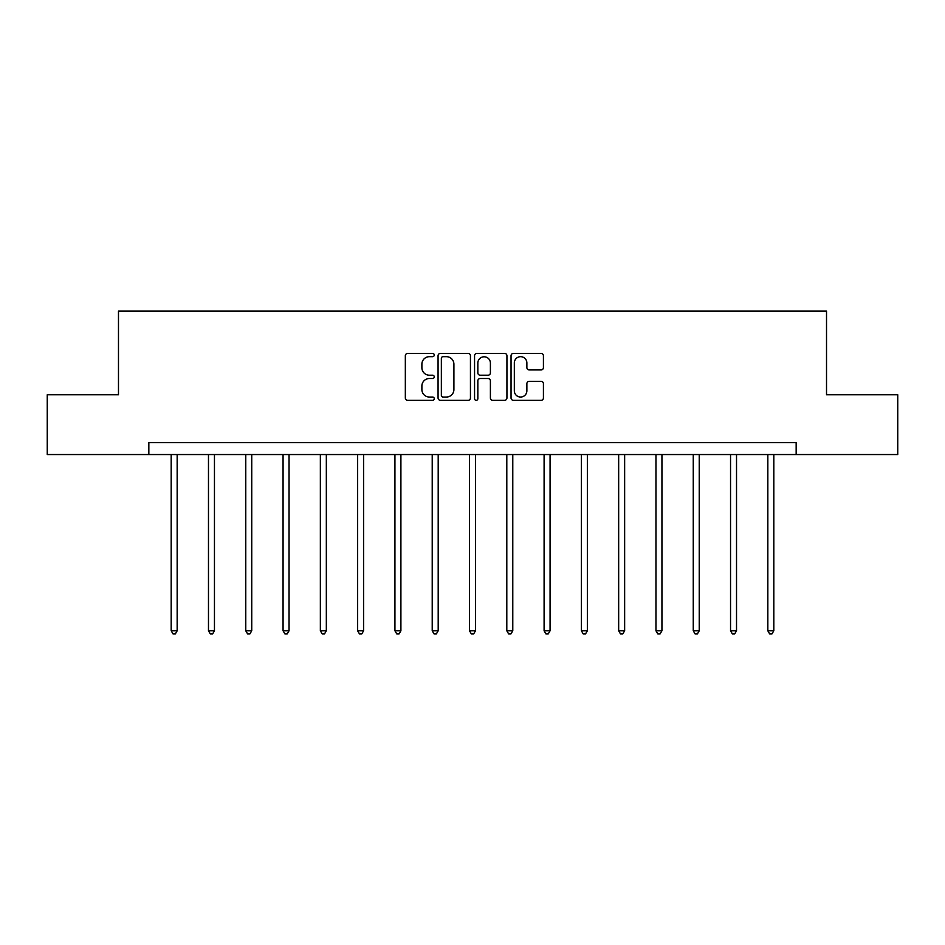 <?xml version="1.0" encoding="UTF-8"?>
<svg xmlns="http://www.w3.org/2000/svg" width="945" height="945" viewBox="0 0 945 945"><rect width="100%" height="100%" fill="white"/><g stroke="black" fill="none" stroke-linecap="round" stroke-linejoin="round"><path stroke-width="1.42" d="M434.251 355.036A1.642 1.642 0 0 0 432.609 353.395L407.685 353.395A2.351 2.351 0 0 0 405.334 355.745L405.334 397.975A2.351 2.351 0 0 0 407.685 400.326L432.609 400.326A1.642 1.642 0 0 0 434.251 398.684A1.642 1.642 0 0 0 432.609 397.042L429.384 397.042A7.513 7.513 0 0 1 421.883 389.529L421.883 386.009A7.513 7.513 0 0 1 429.384 378.508L432.609 378.508A1.642 1.642 0 0 0 434.251 376.866A1.642 1.642 0 0 0 432.609 375.212L429.384 375.212A7.513 7.513 0 0 1 421.883 367.711L421.883 364.191A7.513 7.513 0 0 1 429.384 356.678L432.609 356.678A1.642 1.642 0 0 0 434.251 355.036M541.072 369.944A2.351 2.351 0 0 0 543.422 367.593L543.422 355.745A2.351 2.351 0 0 0 541.072 353.395L513.383 353.395A2.351 2.351 0 0 0 511.044 355.745L511.044 397.975A2.351 2.351 0 0 0 513.383 400.326L541.072 400.326A2.351 2.351 0 0 0 543.422 397.975L543.422 383.67A2.351 2.351 0 0 0 541.072 381.319L529.224 381.319A2.351 2.351 0 0 0 526.873 383.67L526.873 390.757A6.272 6.272 0 0 1 520.601 397.042A6.272 6.272 0 0 1 514.328 390.757L514.328 362.963A6.272 6.272 0 0 1 520.601 356.678A6.272 6.272 0 0 1 526.873 362.963L526.873 367.593A2.351 2.351 0 0 0 529.224 369.944L541.072 369.944M148.837 454.545L47.25 454.545L47.25 394.786L118.479 394.786L118.479 311.129L826.521 311.129L826.521 394.786L897.75 394.786L897.75 454.545L796.162 454.545L796.162 442.591L148.837 442.591L148.837 454.545L796.162 454.545M470.445 355.745A2.351 2.351 0 0 0 468.106 353.395L440.417 353.395A2.351 2.351 0 0 0 438.067 355.745L438.067 397.975A2.351 2.351 0 0 0 440.417 400.326L468.106 400.326A2.351 2.351 0 0 0 470.445 397.975L470.445 355.745M476.894 353.395L504.583 353.395A2.351 2.351 0 0 1 506.933 355.745L506.933 397.975A2.351 2.351 0 0 1 504.583 400.326L492.735 400.326A2.351 2.351 0 0 1 490.396 397.975L490.396 380.847A2.351 2.351 0 0 0 488.045 378.508L480.19 378.508A2.351 2.351 0 0 0 477.839 380.847L477.839 398.684A1.642 1.642 0 0 1 476.197 400.326A1.642 1.642 0 0 1 474.555 398.684L474.555 355.745A2.351 2.351 0 0 1 476.894 353.395M442.992 356.678A1.642 1.642 0 0 0 441.35 358.32L441.35 395.4A1.642 1.642 0 0 0 442.992 397.042L446.394 397.042A7.513 7.513 0 0 0 453.907 389.529L453.907 364.191A7.513 7.513 0 0 0 446.394 356.678L442.992 356.678M490.396 363.081A6.272 6.272 0 0 0 484.112 356.797A6.272 6.272 0 0 0 477.839 363.081L477.839 372.873A2.351 2.351 0 0 0 480.19 375.212L488.045 375.212A2.351 2.351 0 0 0 490.396 372.873L490.396 363.081M171.187 454.545L171.187 630.764L177.164 630.764L177.164 454.545M177.164 630.764L175.38 633.871L172.982 633.871L171.187 630.764M208.479 454.545L208.479 630.764L214.456 630.764L214.456 454.545M214.456 630.764L212.66 633.871L210.274 633.871L208.479 630.764M245.771 454.545L245.771 630.764L251.748 630.764L251.748 454.545M251.748 630.764L249.952 633.871L247.566 633.871L245.771 630.764M283.063 454.545L283.063 630.764L289.04 630.764L289.04 454.545M289.04 630.764L287.245 633.871L284.858 633.871L283.063 630.764M320.355 454.545L320.355 630.764L326.332 630.764L326.332 454.545M326.332 630.764L324.537 633.871L322.151 633.871L320.355 630.764M357.647 454.545L357.647 630.764L363.612 630.764L363.612 454.545M363.612 630.764L361.829 633.871L359.431 633.871L357.647 630.764M394.927 454.545L394.927 630.764L400.904 630.764L400.904 454.545M400.904 630.764L399.121 633.871L396.723 633.871L394.927 630.764M432.219 454.545L432.219 630.764L438.196 630.764L438.196 454.545M438.196 630.764L436.401 633.871L434.015 633.871L432.219 630.764M469.511 454.545L469.511 630.764L475.489 630.764L475.489 454.545M475.489 630.764L473.693 633.871L471.307 633.871L469.511 630.764M506.803 454.545L506.803 630.764L512.781 630.764L512.781 454.545M512.781 630.764L510.985 633.871L508.599 633.871L506.803 630.764M544.096 454.545L544.096 630.764L550.073 630.764L550.073 454.545M550.073 630.764L548.277 633.871L545.879 633.871L544.096 630.764M581.388 454.545L581.388 630.764L587.353 630.764L587.353 454.545M587.353 630.764L585.569 633.871L583.171 633.871L581.388 630.764M618.668 454.545L618.668 630.764L624.645 630.764L624.645 454.545M624.645 630.764L622.849 633.871L620.463 633.871L618.668 630.764M655.96 454.545L655.96 630.764L661.937 630.764L661.937 454.545M661.937 630.764L660.142 633.871L657.755 633.871L655.96 630.764M693.252 454.545L693.252 630.764L699.229 630.764L699.229 454.545M699.229 630.764L697.434 633.871L695.047 633.871L693.252 630.764M730.544 454.545L730.544 630.764L736.521 630.764L736.521 454.545M736.521 630.764L734.726 633.871L732.34 633.871L730.544 630.764M767.836 454.545L767.836 630.764L773.813 630.764L773.813 454.545M773.813 630.764L772.018 633.871L769.62 633.871L767.836 630.764"/></g></svg>

